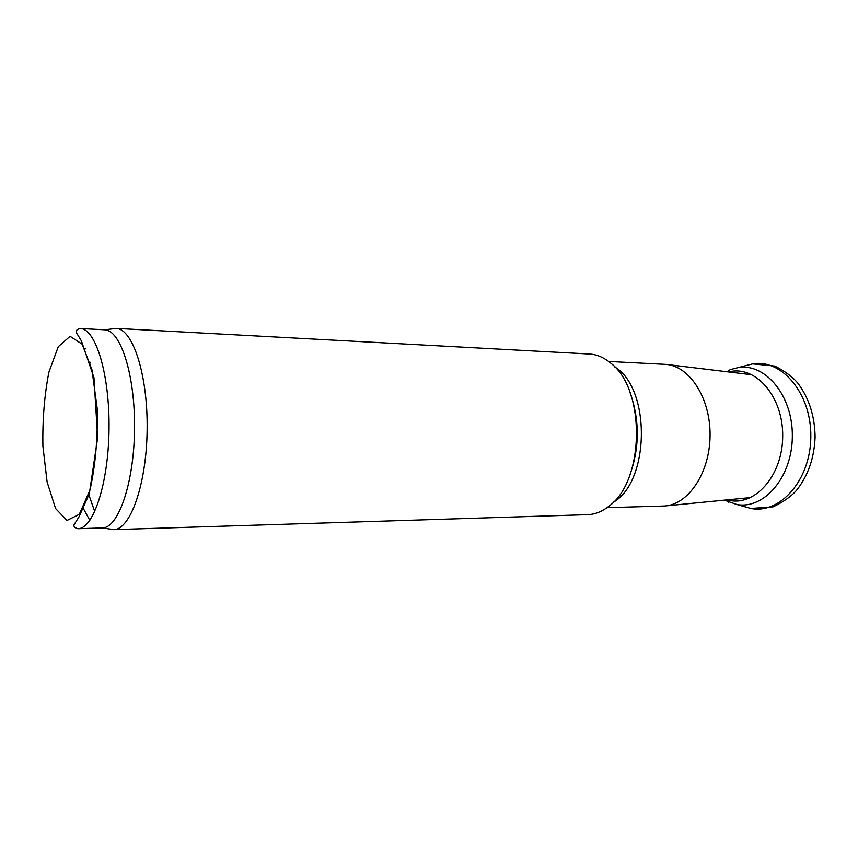 <?xml version="1.0" encoding="UTF-8"?>
<svg xmlns="http://www.w3.org/2000/svg" width="858" height="858" viewBox="0 0 858 858"><rect width="100%" height="100%" fill="white"/><g stroke="black" fill="none" stroke-linecap="round" stroke-linejoin="round"><path stroke-width="1.29" d="M608.654 361.454L666.13 364.403C689.821 366.205 710.649 398.52 710.07 435.789C709.77 473.069 688.17 504.826 664.446 506.016L607.024 507.668M111.84 328.936L116.023 328.367L589.467 354.022C597.061 354.472 604.279 357.614 611.111 363.427C645.699 389.661 644.626 480.512 609.416 505.823C602.445 511.465 595.162 514.414 587.548 514.671L113.631 529.643L109.609 529.011M90.219 363.095L90.455 362.312M116.023 328.367L116.248 328.389C132.84 328.904 147.887 374.839 147.136 429.483C146.589 484.126 130.448 529.611 113.857 529.633L113.631 529.643M94.745 511.625L88.706 494.337M84.996 349.152L85.392 348.251M80.234 328.485L104.837 329.804C120.817 330.362 135.264 375.6 134.534 429.343C133.987 483.075 118.468 527.874 102.477 527.96L77.853 528.721C93.318 529.107 108.473 483.719 109.03 429.054C109.77 374.388 95.699 328.56 80.234 328.485C77.177 329.172 75.869 330.502 76.287 332.475L81.413 340.894L93.962 377.649L97.651 437.794L89.329 493.768L78.904 517.042L73.97 524.839C73.541 526.63 74.828 527.917 77.853 528.721M89.833 520.356L83.151 508.161M724.377 500.15L736.872 504.515C764.092 509.566 792.084 477.209 792.331 436.711C793.049 396.235 765.84 363.159 738.502 367.514L730.244 369.616L727.048 371.761M727.316 499.86C753.732 507.668 782.507 476.619 782.7 436.529C783.397 396.45 755.319 364.757 728.742 371.964M48.927 372.072L58.28 346.664L70.077 336.315L82.175 344.187L91.999 369.905L97.222 408.751C97.812 438.706 95.388 465.83 89.951 490.122L79.301 514.328L66.988 520.463L55.577 508.537L47.104 481.949L42.9 446.096C42.439 419.562 44.444 394.884 48.927 372.072M614.854 367.02C650.965 388.481 649.924 481.585 613.341 502.241M630.287 393.243C639.907 421.064 639.596 448.766 629.364 476.372M742.631 506.102L750.847 508.462C780.083 514.339 810.553 480.115 810.821 436.926C811.582 393.747 781.938 358.751 752.563 363.878L744.079 366.109M750.224 374.56L667.739 364.596M748.755 497.758L666.269 505.845M102.477 527.96L113.857 529.633M104.837 329.804L116.248 328.389M728.667 502.198L725.578 500.032M736.872 504.515L750.847 508.462L773.079 506.842C783.504 501.919 791.376 496.342 796.696 490.122C808.15 475.557 814.285 457.85 815.1 437.001C814.789 416.13 809.083 398.262 798.004 383.397C792.835 377.048 785.102 371.267 774.795 366.066L752.563 363.878L738.502 367.514"/></g></svg>
